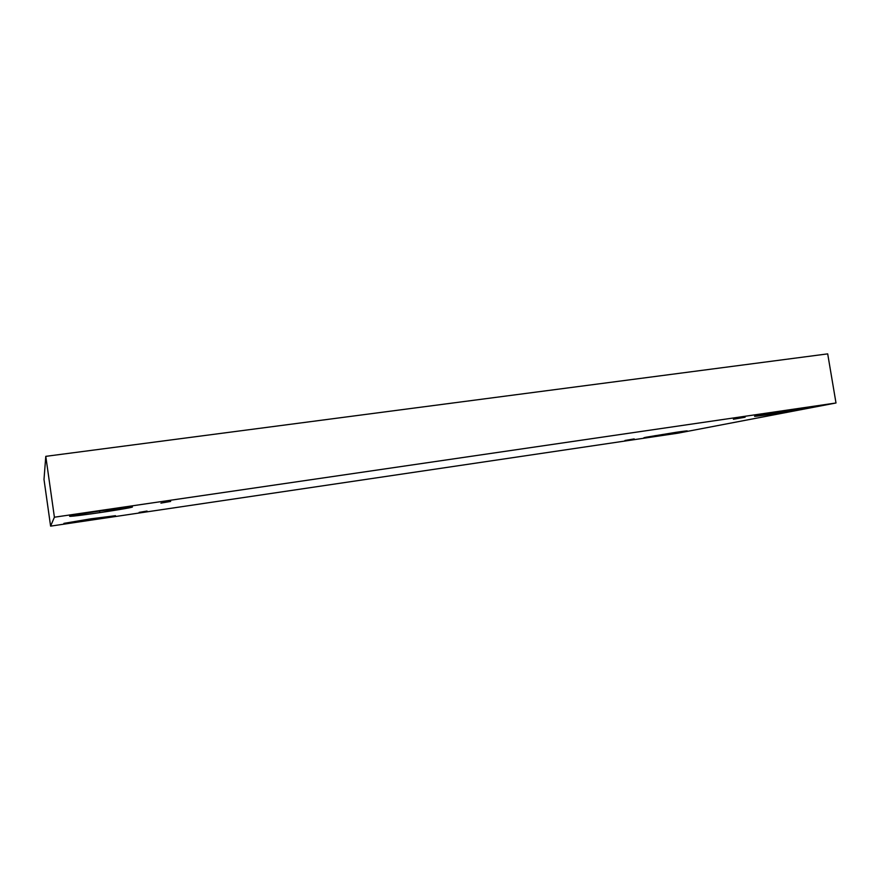 <?xml version="1.0" encoding="UTF-8"?>
<svg xmlns="http://www.w3.org/2000/svg" width="880" height="880" viewBox="0 0 880 880"><rect width="100%" height="100%" fill="white"/><g stroke="black" fill="none" stroke-linecap="round" stroke-linejoin="round"><path stroke-width="1.32" d="M139.139 512.391L147.048 511.049L139.139 512.391M624.954 440.484L634.194 438.911L624.954 440.484M733.392 419.254L745.107 417.23L733.392 419.254M160.919 503.118L170.654 501.435L160.919 503.118M655.215 436.326L687.214 430.892L676.06 432.311C682.319 431.365 691.724 430.122 684.376 431.552L655.215 436.326C649.231 437.228 639.518 438.537 646.349 437.184L676.06 432.311L643.852 437.767L655.215 436.326L655.094 435.622L655.215 436.326M88.858 520.212L115.5 515.702L90.86 518.826L115.456 515.735L88.858 520.212L63.899 523.369L90.86 518.826L63.888 523.38L88.858 520.212L88.704 519.145L88.858 520.212M99.77 512.633C109.021 511.313 131.89 507.705 132.44 506.99L102.751 510.565C112.629 509.091 133.199 506.352 132.363 507.067L99.77 512.633C90.53 514.019 70.092 516.791 69.608 516.252C71.027 515.449 93.06 511.951 102.751 510.565C93.203 511.929 70.004 515.603 69.608 516.285C70.345 516.758 90.86 513.964 99.77 512.633L99.55 511.038L99.77 512.633M766.271 414.898C772.717 414.062 807.004 408.441 806.949 407.88L795.476 409.266C802.769 408.177 812.636 406.945 802.208 408.969L766.271 414.898C759.363 415.932 748.968 417.263 758.681 415.349L795.476 409.266C788.799 410.135 754.182 415.811 754.523 416.317L766.271 414.898L766.117 413.985L766.271 414.898M827.695 353.87L45.782 456.346L54.406 517.209L836 402.985L827.695 353.87L836 402.985L677.886 433.191L50.6 526.13L54.406 517.209L45.782 456.346L44 479.468L50.6 526.13L44 479.468L45.782 456.346L827.695 353.87M836 402.985L54.406 517.209L50.6 526.13L677.886 433.191L836 402.985"/></g></svg>
